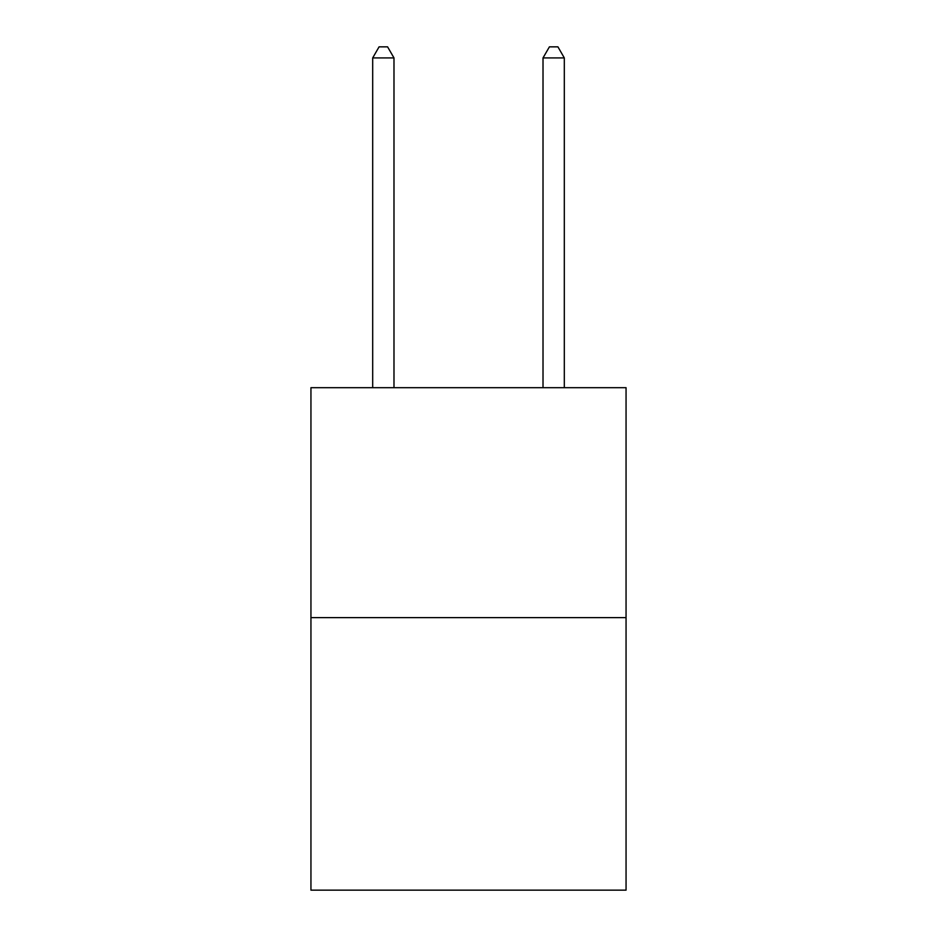 <?xml version="1.0" encoding="UTF-8"?>
<svg xmlns="http://www.w3.org/2000/svg" width="937" height="937" viewBox="0 0 937 937"><rect width="100%" height="100%" fill="white"/><g stroke="black" fill="none" stroke-linecap="round" stroke-linejoin="round"><path stroke-width="1.41" d="M626.057 617.624L626.057 387.684L310.943 387.684L310.943 890.15L626.057 890.15L626.057 617.624L310.943 617.624M393.985 387.684L393.985 57.918L372.692 57.918L372.692 387.684M372.692 57.918L379.075 46.85L387.59 46.85L393.985 57.918M564.308 387.684L564.308 57.918L543.015 57.918L543.015 387.684M543.015 57.918L549.41 46.85L557.925 46.85L564.308 57.918"/></g></svg>
